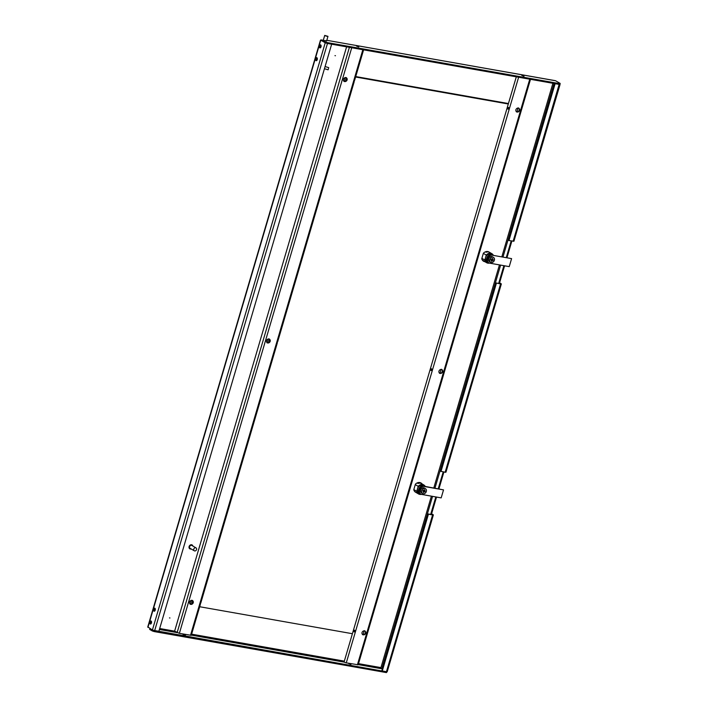 <?xml version="1.0" encoding="UTF-8"?>
<svg xmlns="http://www.w3.org/2000/svg" width="708" height="708" viewBox="0 0 708 708"><rect width="100%" height="100%" fill="white"/><g stroke="black" fill="none" stroke-linecap="round" stroke-linejoin="round"><path stroke-width="1.06" d="M356.505 46.064L358.77 46.949L356.505 46.064M524.026 76.287L521.769 75.402L524.026 76.287M316.042 60.631A1.549 0.85 -80 0 0 316.211 60.693A1.549 0.85 -80 0 0 317.29 59.463A1.549 0.85 -80 0 0 316.91 57.702A1.549 0.85 -80 0 0 316.75 57.64A1.549 0.85 -80 0 0 315.671 58.861A1.549 0.85 -80 0 0 316.042 60.631M319.812 47.834A1.549 0.85 -80 0 0 319.981 47.887A1.549 0.85 -80 0 0 321.051 46.666A1.549 0.85 -80 0 0 320.68 44.896A1.549 0.85 -80 0 0 320.512 44.834A1.549 0.85 -80 0 0 319.441 46.064A1.549 0.85 -80 0 0 319.812 47.834M154.017 611.163A1.549 0.85 100 0 1 153.636 609.402A1.549 0.85 100 0 1 154.716 608.172A1.549 0.85 100 0 1 154.875 608.234A1.549 0.85 100 0 1 155.256 610.004A1.549 0.85 100 0 1 154.176 611.225A1.549 0.85 100 0 1 154.017 611.163M154.548 611.154A1.549 0.85 100 0 1 154.3 609.677A1.549 0.85 100 0 1 155.043 608.367M150.246 623.969A1.549 0.85 100 0 1 149.866 622.199A1.549 0.85 100 0 1 150.946 620.978A1.549 0.85 100 0 1 151.114 621.04A1.549 0.85 100 0 1 151.485 622.801A1.549 0.85 100 0 1 150.406 624.031A1.549 0.85 100 0 1 150.246 623.969M150.777 623.952A1.549 0.85 100 0 1 150.53 622.474A1.549 0.85 100 0 1 151.273 621.173M350.929 664.431L348.663 663.546L350.929 664.431M386.772 671.75L386.426 672.6L387.072 671.759M154.388 630.757L154.158 631.563L152.3 630.952L152.53 630.147L386.665 671.803M154.158 631.563L386.426 672.6M150.025 628.624L149.636 629.394L152.3 630.952M149.875 628.598L152.53 630.147M184.947 635.103L183.407 634.209L184.947 635.103M441.031 471.342L445.155 472.245L500.574 283.935L495.981 282.952L501.361 283.917L499.591 282.784L504.583 265.801M440.978 471.51L496.405 283.191M445.155 472.245L445.934 472.227L501.361 283.917M560.063 84.456L513.92 241.242L508.964 240.516L555.107 83.73L559.922 84.279M559.143 84.394L513.141 241.251M508.964 240.516L508.548 240.269L509.017 240.357M508.548 240.269L554.656 83.597M327.468 43.515L154.636 630.748L158.813 631.483L331.645 44.25L325.238 42.781L322.733 41.25L322.972 40.453L325.627 42.002L325.397 42.807L327.255 43.418L327.494 42.622L325.627 42.002M326.671 40.728L322.972 40.453M327.255 43.418L559.532 84.456L560.223 83.456L559.532 84.456M327.494 42.622L559.763 83.659M154.636 630.748L152.406 630.014L147.777 626.881L320.441 40.214M323.273 40.303L320.981 39.896L321.087 40.666L320.759 40.161L322.786 41.064M152.406 630.014L325.238 42.781L320.759 40.161L147.928 627.394M320.839 45.038A1.549 0.85 -80 0 0 320.104 46.339A1.549 0.85 -80 0 0 320.352 47.817M317.069 57.835A1.549 0.85 -80 0 0 316.334 59.145A1.549 0.85 -80 0 0 316.582 60.614M169.955 617.987L169.495 617.907L169.955 617.987M335.442 55.72L334.981 55.631L335.442 55.72M484.918 261.712A5.354 4.381 -59.7 0 1 481.767 258.694L483.378 253.234A5.354 4.381 -59.7 0 1 489.334 252.225M490.122 256.827L489.759 256.765A0.566 0.46 -59.7 0 0 489.706 256.756L489.555 257.261M422.056 483.918A5.354 4.381 120.3 0 0 415.392 484.219L413.782 489.688A5.354 4.381 120.3 0 0 415.994 492.441M555.249 80.659L326.804 40.294L554.886 80.632M555.603 80.756L560.223 83.456M381.674 668.449L382.355 669.033M511.185 240.906L506.309 257.464M503.892 265.686L498.892 282.669L499.591 282.784M507.008 257.588L511.875 241.03M498.892 282.669L501.043 283.988M382.32 670.803L381.86 670.724L428.004 513.937L432.172 514.672L430.906 513.654L431.606 513.778L433.376 514.911L432.597 514.92L386.444 671.706L387.232 671.688L433.376 514.911M386.444 671.706L382.276 670.972L428.42 514.185L432.597 514.92M443.889 472.024L438.942 488.839M436.526 497.06L431.606 513.778M430.906 513.654L435.827 496.936M438.243 488.715L443.199 471.9M484.493 261.464A5.354 4.381 -59.7 0 1 483.369 261.119M421.641 483.679A5.354 4.381 120.3 0 0 420.782 482.865M191.957 544.868A2.257 1.85 120.3 0 0 189.691 548.753M192.868 546.045A2.257 1.85 120.3 0 0 189.204 546.302A2.257 1.85 120.3 0 0 191.169 548.966M196.019 547.886L191.815 545.434A1.69 1.381 120.3 0 0 190.116 548.355L194.311 550.806A1.69 1.381 120.3 0 0 196.019 547.886A1.69 1.381 120.3 0 0 194.311 550.806M355.593 77.004L508.309 103.987M191.691 603.986L192.656 600.703M268.624 342.592L269.589 339.309M345.557 81.19L346.531 77.907M352.398 633.713L199.691 606.738M190.302 604.26L191.479 600.242M267.235 342.858L268.412 338.849M344.168 81.464L345.345 77.446M355.726 76.57L508.433 103.554M326.202 36.135L327.963 36.356L324.715 35.4L326.202 36.135M323.229 40.462L322.467 40.533L322.839 40.887M328.512 68.561L328.096 69.809L328.512 68.561M353.381 630.686C354.266 629.881 354.947 630.111 355.425 631.359C354.319 632.253 353.637 632.023 353.381 630.686L354.053 630.173M355.239 630.678L355.053 631.12C354.354 632.102 354.009 631.987 354.035 630.784L354.389 630.217M355.071 630.527L355.053 631.12M507.247 107.89C508.132 107.094 508.813 107.315 509.291 108.563C508.185 109.457 507.503 109.227 507.247 107.89L507.919 107.377M509.105 107.882L508.928 108.333C508.22 109.306 507.875 109.2 507.901 107.988L508.255 107.421M508.937 107.74L508.928 108.333M430.314 369.284C431.199 368.487 431.88 368.709 432.358 369.957C431.252 370.85 430.57 370.629 430.314 369.284L430.986 368.779M432.172 369.284L431.995 369.726C431.287 370.709 430.942 370.594 430.968 369.39L431.322 368.824M432.004 369.134L431.995 369.726M515.893 109.731A2.257 1.85 120.3 0 0 519.601 110.386A2.257 1.85 120.3 0 0 515.893 109.731M516.406 111.864A2.257 1.85 120.3 0 0 518.663 108.005M362.027 632.527A2.257 1.85 120.3 0 0 365.735 633.182A2.257 1.85 120.3 0 0 362.027 632.527M362.54 634.66A2.257 1.85 120.3 0 0 364.797 630.801M438.96 371.125A2.257 1.85 120.3 0 0 442.668 371.78A2.257 1.85 120.3 0 0 438.96 371.125M439.473 373.266A2.257 1.85 120.3 0 0 441.73 369.399M516.3 76.818L344.044 662.113L346.274 662.856L358.177 664.803L530.496 79.331M518.106 107.899L516.902 111.97M441.173 369.293L439.969 373.364M364.231 630.695L363.036 634.766M193.266 602.712A2.257 1.85 120.3 0 0 189.558 602.057A2.257 1.85 120.3 0 0 193.266 602.712M190.071 604.19A2.257 1.85 120.3 0 0 192.328 600.331M347.132 79.915A2.257 1.85 120.3 0 0 343.424 79.261A2.257 1.85 120.3 0 0 347.132 79.915M343.938 81.393A2.257 1.85 120.3 0 0 346.194 77.535M270.199 341.309A2.257 1.85 120.3 0 0 266.491 340.654A2.257 1.85 120.3 0 0 270.199 341.309M267.005 342.796A2.257 1.85 120.3 0 0 269.261 338.928M353.734 81.084C354.637 80.075 354.814 80.004 354.239 80.854C354.177 82.137 354.009 82.217 353.734 81.084C354.637 80.075 354.814 80.004 354.239 80.854C354.177 82.137 354.009 82.217 353.734 81.084M159.681 628.518L174.619 631.155L179.363 633.359L191.275 635.315L200.311 604.614M199.868 603.871C200.771 602.871 200.948 602.791 200.373 603.65C200.311 604.933 200.143 605.013 199.868 603.871C200.771 602.871 200.948 602.791 200.373 603.65C200.311 604.933 200.143 605.013 199.868 603.871M276.801 342.477C277.704 341.477 277.881 341.398 277.306 342.256C277.244 343.539 277.076 343.61 276.801 342.477C277.704 341.477 277.881 341.398 277.306 342.256C277.244 343.539 277.076 343.61 276.801 342.477M174.619 631.155L346.593 46.834M486.175 251.588A4.23 3.46 120.3 0 1 486.98 251.986A4.23 3.46 120.3 0 0 486.759 251.844M492.848 255.084A4.513 3.69 120.3 0 0 492.653 254.96L491.538 254.305A4.513 3.69 120.3 0 0 490.52 253.933A4.513 3.69 120.3 0 0 485.546 257.553A4.513 3.69 120.3 0 0 486.989 262.102L488.104 262.756A4.513 3.69 120.3 0 0 489.122 263.128A4.513 3.69 120.3 0 0 489.706 263.172M492.653 254.96A4.513 3.69 120.3 0 0 491.635 254.588A4.513 3.69 120.3 0 0 486.892 257.588A4.513 3.69 120.3 0 0 488.104 262.756M493.272 255.163A5.213 4.266 120.3 0 0 491.892 253.703L489.653 252.393A5.213 4.266 120.3 0 0 488.476 251.959A5.213 4.266 120.3 0 0 486.122 252.252L485.405 251.827M491.892 253.703A5.213 4.266 120.3 0 0 490.715 253.269A5.213 4.266 120.3 0 0 486.281 255.075L484.821 260.022L481.882 258.305M486.803 252.03L485.493 251.791M483.343 253.358L486.281 255.075M483.989 261.128A5.213 4.266 -59.7 0 1 483.546 260.907A5.213 4.266 -59.7 0 1 482.767 260.296L483.608 260.783A5.213 4.266 120.3 0 0 484.387 261.402L486.626 262.712A5.213 4.266 120.3 0 0 489.184 263.137M484.821 260.022A5.213 4.266 120.3 0 0 486.626 262.712M482.121 259.668A5.213 4.266 120.3 0 0 483.272 260.748A5.213 4.266 120.3 0 0 483.856 261.022M493.485 257.402L492.361 256.747A2.823 2.31 120.3 0 0 491.724 256.517A2.823 2.31 120.3 0 0 488.759 258.393A2.823 2.31 120.3 0 0 489.52 261.624L490.635 262.27A2.823 2.31 120.3 0 0 491.272 262.509A2.823 2.31 120.3 0 0 494.237 260.632A2.823 2.31 120.3 0 0 493.485 257.402A2.823 2.31 120.3 0 0 492.848 257.172A2.823 2.31 120.3 0 0 489.883 259.039A2.823 2.31 120.3 0 0 490.635 262.27M492.901 260.411A2.823 2.31 120.3 0 0 493.246 259.624M491.502 260.163L491.317 261.11L492.016 261.234L492.255 260.402L493.104 260.447L492.803 258.57L491.016 259.234L490.786 260.031L491.502 260.163L490.812 259.924M491.352 261.004L493.025 259.588M492.485 258.509L492.556 259.394M511.592 258.624L492.113 255.181A3.947 3.23 120.3 0 0 487.777 258.34L487.617 258.88A3.947 3.23 120.3 0 0 488.874 262.863A3.947 3.23 120.3 0 0 489.759 263.181L509.238 266.624L511.592 258.624L492.113 255.181M488.874 262.863L488.308 262.535A3.947 3.23 -59.7 0 1 487.06 258.553L487.617 258.88M488.617 260.456L488.918 261.075M490.175 256.809L489.715 256.721M487.777 258.34L487.21 258.022L487.06 258.553M487.21 258.022A3.947 3.23 -59.7 0 1 491.556 254.853M441.173 497.883L421.702 494.441A3.947 3.23 120.3 0 1 420.809 494.113L420.251 493.786A3.947 3.23 -59.7 0 1 418.994 489.803L419.154 489.272A3.947 3.23 -59.7 0 1 423.499 486.113L443.527 489.883L441.173 497.883M423.499 486.113L424.057 486.44A3.947 3.23 120.3 0 0 419.711 489.6L419.154 489.272M424.508 490.591L423.588 492.423M424.375 489.759L424.561 490.423M424.057 486.44L443.527 489.883M425.136 490.874L424.49 491.6M420.862 492.325L420.552 491.715M421.49 488.511L422.118 488.06M418.994 489.803L419.552 490.131L419.711 489.6M419.552 490.131A3.947 3.23 120.3 0 0 420.809 494.113M418.694 483.104A4.23 3.46 120.3 0 1 418.915 483.245A4.23 3.46 120.3 0 0 418.711 483.113A4.23 3.46 120.3 0 0 417.906 482.794M424.782 486.343A4.513 3.69 120.3 0 0 424.588 486.219L423.473 485.564A4.513 3.69 120.3 0 0 422.455 485.192A4.513 3.69 120.3 0 0 417.49 488.803A4.513 3.69 120.3 0 0 418.924 493.352L420.039 494.007A4.513 3.69 120.3 0 0 421.065 494.379A4.513 3.69 120.3 0 0 421.649 494.432M424.588 486.219A4.513 3.69 120.3 0 0 423.57 485.847A4.513 3.69 120.3 0 0 418.835 488.839A4.513 3.69 120.3 0 0 420.039 494.007M420.995 483.369A5.213 4.266 120.3 0 0 420.464 482.989A5.213 4.266 120.3 0 0 419.286 482.564A5.213 4.266 120.3 0 0 418.658 482.502M417.729 482.838A4.115 3.372 -59.7 0 1 418.755 483.281L417.224 483.015A5.213 4.266 -59.7 0 1 419.57 482.723A5.213 4.266 -59.7 0 1 420.747 483.157A5.213 4.266 -59.7 0 1 421.154 483.431M425.207 486.414A5.213 4.266 120.3 0 0 423.827 484.953L421.587 483.644A5.213 4.266 120.3 0 0 420.41 483.219A5.213 4.266 120.3 0 0 418.056 483.502L417.224 483.015M423.827 484.953A5.213 4.266 120.3 0 0 422.649 484.529A5.213 4.266 120.3 0 0 418.216 486.325L416.755 491.281L413.817 489.564M415.277 484.608L418.216 486.325M414.791 491.6L415.552 492.042A5.213 4.266 120.3 0 0 416.331 492.653L418.57 493.963A5.213 4.266 120.3 0 0 421.118 494.388M415.923 492.379A5.213 4.266 -59.7 0 1 415.49 492.166A5.213 4.266 -59.7 0 1 415.401 492.113M416.755 491.281A5.213 4.266 120.3 0 0 418.57 493.963M423.34 492.087A0.566 0.46 -59.7 0 0 423.561 491.759L424.154 489.724M425.419 488.662L424.296 488.007A2.823 2.31 120.3 0 0 423.658 487.777A2.823 2.31 120.3 0 0 420.702 489.644A2.823 2.31 120.3 0 0 421.455 492.874L422.579 493.529A2.823 2.31 120.3 0 0 423.216 493.759A2.823 2.31 120.3 0 0 426.181 491.892A2.823 2.31 120.3 0 0 425.419 488.662A2.823 2.31 120.3 0 0 424.782 488.431A2.823 2.31 120.3 0 0 421.818 490.299A2.823 2.31 120.3 0 0 422.579 493.529M422.959 490.494L424.738 489.821L425.039 491.697L423.26 492.37L422.959 490.494M424.835 491.662A2.823 2.31 120.3 0 0 425.189 490.883M159.397 629.483L177.106 632.607M191.337 635.12L344.044 662.104M358.239 664.608L381.957 668.803M183.027 634.492L185.549 634.943M191.62 634.156L344.327 661.139M358.522 663.653L380.931 667.609L431.393 496.158M552.904 83.287L501.875 256.677M499.45 264.898L433.809 487.936M554.063 83.491L503.034 256.88M500.618 265.102L434.969 488.139M432.553 496.361L381.824 668.724M518.628 77.234L346.274 662.856M529.752 79.199L357.398 664.821M200.028 604.57L200.417 603.251M276.961 343.176L277.35 341.849M353.894 81.783L354.283 80.455M190.496 635.333L362.85 49.71M177.133 632.625L349.398 47.33M179.363 633.359L351.726 47.746M486.007 251.632A4.115 3.372 -59.7 0 1 486.821 252.021M320.662 45.162L320.078 47.144M316.901 57.968L316.317 59.95M327.963 36.356L326.583 41.055M324.715 35.4L323.22 40.498M325.078 66.543L328.742 67.649M324.441 68.711L328.096 69.809M150.512 623.288L151.096 621.305M154.282 610.482L154.866 608.499M200.771 603.074L277.244 343.212M277.704 341.672L354.177 81.818M354.637 80.278L363.593 49.843"/></g></svg>
